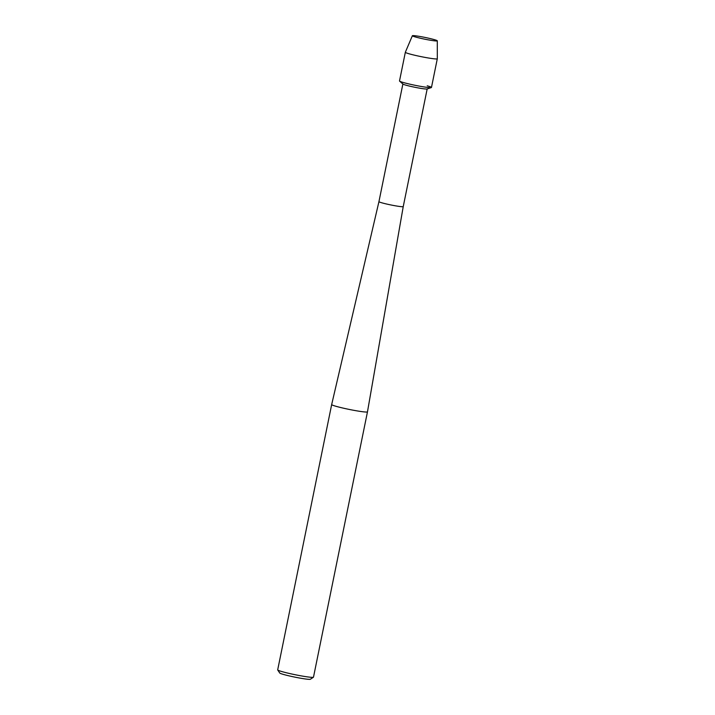 <?xml version="1.0" encoding="UTF-8"?>
<svg xmlns="http://www.w3.org/2000/svg" width="715" height="715" viewBox="0 0 715 715"><rect width="100%" height="100%" fill="white"/><g stroke="black" fill="none" stroke-linecap="round" stroke-linejoin="round"><path stroke-width="1.07" d="M427.633 37.984A12.718 0.885 11.5 0 0 412.483 35.929A12.718 0.885 11.5 0 0 422.02 38.61A12.718 0.885 11.5 0 0 437.115 40.943A12.718 0.885 11.5 0 0 427.633 37.984A12.718 0.885 11.5 0 0 412.367 35.75A12.718 0.885 11.5 0 0 412.483 35.929A12.718 0.885 11.5 0 0 422.02 38.61A12.718 0.885 11.5 0 0 437.115 40.943A12.718 0.885 11.5 0 0 437.294 40.827A12.718 0.885 11.5 0 0 427.633 37.984M412.367 35.75L405.342 52.249A16.311 1.135 11.5 0 0 405.342 52.267L399.506 80.965A16.311 1.135 11.5 0 0 411.885 84.62A16.311 1.135 11.5 0 1 399.596 81.126L402.956 84.075A12.396 0.867 11.5 0 0 412.296 86.73A12.396 0.867 11.5 0 0 427.07 88.982L431.324 87.579A16.311 1.135 11.5 0 0 427.221 85.809M402.876 84.004L378.941 201.648A12.396 0.867 11.5 0 0 388.352 204.419A12.396 0.867 11.5 0 0 403.242 206.59L367.474 411.84L313.492 677.15A18.268 1.278 11.5 0 1 313.429 677.23A18.268 1.278 11.5 0 1 291.559 673.959A18.268 1.278 11.5 0 1 277.715 669.964A18.268 1.278 11.5 0 1 277.688 669.866L331.671 404.556A18.268 1.278 11.5 0 0 345.542 408.649A18.268 1.278 11.5 0 0 367.474 411.84M277.715 669.964L279.753 673.021A15.659 1.09 11.5 0 0 291.622 676.444A15.659 1.09 11.5 0 0 310.364 679.25L313.429 677.23M405.342 52.267A16.311 1.135 11.5 0 0 417.721 55.922A16.311 1.135 11.5 0 0 437.303 58.773L431.467 87.471A16.311 1.135 11.5 0 1 411.885 84.62A16.311 1.135 11.5 0 0 431.324 87.579M437.303 58.773A16.311 1.135 11.5 0 0 437.312 58.755L437.294 40.827M378.941 201.648L331.671 404.556M427.177 88.946L403.242 206.59"/></g></svg>
